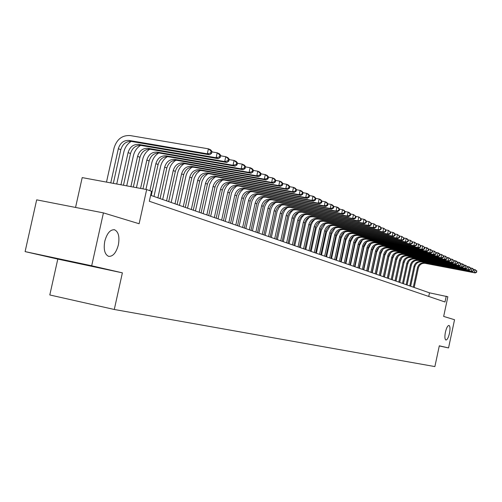 <?xml version="1.0" encoding="UTF-8"?>
<svg xmlns="http://www.w3.org/2000/svg" width="502" height="502" viewBox="0 0 502 502"><rect width="100%" height="100%" fill="white"/><g stroke="black" fill="none" stroke-linecap="round" stroke-linejoin="round"><path stroke-width="0.75" d="M445.406 332.186C446.479 327.793 447.671 325.547 448.995 325.44C450.137 326.218 450.3 328.835 449.485 333.278C448.424 337.651 447.226 339.904 445.895 340.023C444.753 339.264 444.59 336.647 445.406 332.186M104.774 241.242C106.989 233.267 110.239 229.445 114.525 229.772C118.472 231.711 119.752 236.743 118.372 244.876C116.2 252.788 112.956 256.616 108.645 256.359C104.692 254.483 103.406 249.45 104.774 241.242M57.793 259.088L122.381 272.843L91.69 265.778L25.1 251.609L57.793 259.088L49.805 294.969L114.287 309.483L434.876 366.586L439.306 345.803L448.55 347.93L454.548 319.736L443.661 316.423L447.853 296.757L429.505 292.835L150.65 195.291M25.1 251.609L36.671 199.846L103.425 212.886L139.11 223.741L146.666 189.549L82.196 177.601L75.557 207.445M439.275 345.941L448.55 347.93M91.69 265.778L103.425 212.886M146.666 189.549L151.535 191.281L149.332 201.264L444.992 301.984L446.234 296.18M122.381 272.843L114.287 309.483M428.733 296.444L429.505 292.835M113.326 183.368L120.8 149.69C122.613 143.898 126.178 141.156 131.493 141.451L209.541 154.811L207.32 153.819L208.418 148.824L130.143 135.565C122.149 135.132 116.79 139.267 114.067 147.964L106.493 182.1M110.754 182.891L118.334 148.705C120.154 142.901 123.73 140.146 129.064 140.441L207.32 153.819L210.658 153.022L211.549 153.417L211.982 151.422L211.097 151.02L210.658 153.022M211.097 151.02L208.418 148.824L210.633 149.828L211.982 151.422M209.541 154.811L211.549 153.417M131.166 141.407C127.408 143.804 124.979 147.287 123.868 151.849L116.74 184.002M120.957 184.786L128.092 152.589C129.886 146.86 133.425 144.143 138.703 144.444L216.124 157.735L217.203 152.809L211.882 151.899M123.467 185.251L130.495 153.543C132.283 147.833 135.81 145.128 141.068 145.429L218.288 158.701L216.124 157.735L219.418 156.944L220.284 157.333L220.711 155.363L219.851 154.974L219.418 156.944M219.851 154.974L217.203 152.809L219.368 153.788L220.711 155.363M218.288 158.701L220.284 157.333M140.579 145.36C136.889 147.726 134.505 151.152 133.419 155.633L126.724 185.853M130.896 186.625L137.598 156.367C139.368 150.713 142.863 148.04 148.084 148.341L224.695 161.55L225.762 156.687L220.616 155.802M133.344 187.083L139.932 157.295C141.702 151.66 145.185 148.994 150.393 149.301L226.797 162.485L224.695 161.55L227.939 160.765L228.78 161.142L229.207 159.203L228.366 158.82L227.939 160.765M228.366 158.82L225.762 156.687L227.864 157.634L229.207 159.203M226.797 162.485L228.78 161.142M149.747 149.213C146.126 151.554 143.779 154.923 142.712 159.322L136.45 187.654M140.579 188.419L146.854 160.05C148.605 154.465 152.062 151.83 157.226 152.137L233.035 165.258L234.089 160.458L229.119 159.605M142.963 188.865L149.132 160.954C150.876 155.394 154.321 152.765 159.479 153.066L235.087 166.168L233.035 165.258L236.235 164.487L237.057 164.851L237.471 162.937L236.655 162.566L236.235 164.487M236.655 162.566L234.089 160.458L236.135 161.387L237.471 162.937M235.087 166.168L237.057 164.851M158.676 152.972C155.118 155.281 152.821 158.594 151.78 162.918L145.925 189.411M149.897 190.697L155.871 163.639C157.603 158.13 161.023 155.526 166.137 155.833L241.161 168.867L242.196 164.129L237.396 163.307M151.253 195.504L158.092 164.524C159.812 159.027 163.225 156.436 168.327 156.743L243.156 169.758L241.161 168.867L244.317 168.107L245.114 168.465L245.528 166.57L244.731 166.212L244.317 168.107M244.731 166.212L242.196 164.129L244.192 165.032L245.528 166.57M243.156 169.758L245.114 168.465M167.379 156.637C163.89 158.914 161.631 162.177 160.609 166.419L153.982 196.458M157.892 197.826L164.669 167.135C166.369 161.694 169.758 159.128 174.821 159.435L249.074 172.387L250.096 167.712L245.453 166.909M160.082 198.591L166.827 167.994C168.528 162.573 171.904 160.012 176.961 160.326L251.019 173.253L249.074 172.387L252.186 171.634L252.964 171.979L253.372 170.115L252.594 169.764L252.186 171.634M252.594 169.764L250.096 167.712L252.042 168.59L253.372 170.115M251.019 173.253L252.964 171.979M175.857 160.213C172.437 162.466 170.222 165.673 169.224 169.833L162.679 199.501M166.557 200.856L173.24 170.548C174.922 165.171 178.273 162.642 183.286 162.949L256.786 175.819L257.796 171.201L253.303 170.423M168.691 201.603L175.349 171.389C177.03 166.03 180.369 163.508 185.37 163.815L258.681 176.66L256.786 175.819L259.854 175.072L260.613 175.411L261.015 173.566L260.262 173.221L259.854 175.072M260.262 173.221L257.796 171.201L259.685 172.06L261.015 173.566M258.681 176.66L260.613 175.411M184.134 163.708C180.776 165.93 178.605 169.08 177.626 173.165L171.169 202.469M175.01 203.812L181.605 173.874C183.268 168.565 186.581 166.068 191.544 166.382L264.303 179.158L265.301 174.602L260.952 173.843M177.093 204.54L183.663 174.696C185.32 169.4 188.626 166.909 193.577 167.222L266.154 179.98L264.303 179.158L267.334 178.423L268.068 178.75L268.47 176.93L267.729 176.597L267.334 178.423M267.729 176.597L265.301 174.602L267.146 175.436L268.47 176.93M266.154 179.98L268.068 178.75M192.197 167.116C188.909 169.306 186.782 172.406 185.828 176.415L179.452 205.368M183.255 206.698L189.762 177.118C191.406 171.879 194.688 169.412 199.601 169.726L271.632 182.421L272.617 177.915L268.413 177.181M185.288 207.408L191.77 177.921C193.414 172.694 196.684 170.234 201.591 170.548L273.439 183.224L271.632 182.421L274.625 181.686L275.341 182.013L275.736 180.212L275.014 179.885L274.625 181.686M275.014 179.885L272.617 177.915L274.418 178.731L275.736 180.212M273.439 183.224L275.341 182.013M200.072 170.442L196.564 173.692L194.268 178.009L187.535 208.198M191.306 209.516L197.725 180.287C199.35 175.11 202.601 172.675 207.47 172.989L278.786 185.596L279.752 181.153L275.686 180.438M193.289 210.206L199.689 181.065C201.308 175.901 204.546 173.479 209.403 173.792L280.543 186.38L278.786 185.596L281.735 184.874L282.438 185.188L282.821 183.412L282.124 183.098L281.735 184.874M282.124 183.098L279.752 181.153L281.509 181.944L282.821 183.412M280.543 186.38L282.438 185.188M207.753 173.692L204.32 176.892L202.068 181.134L195.429 210.959M199.162 212.264L205.506 183.381C207.113 178.26 210.325 175.857 215.145 176.177L285.763 188.702L286.717 184.303L282.783 183.613M201.095 212.936L207.42 184.14C209.02 179.038 212.227 176.641 217.033 176.961L287.477 189.461L285.763 188.702L288.675 187.986L289.359 188.294L289.742 186.537L289.058 186.229L288.675 187.986M289.058 186.229L286.717 184.303L288.43 185.081L289.742 186.537M287.477 189.461L289.359 188.294M215.251 176.867L211.888 180.023L209.692 184.19L203.141 213.651M206.837 214.944L213.099 186.399C214.687 181.341 217.868 178.969 222.643 179.283L292.572 191.726L293.513 187.384L289.704 186.713M208.725 215.609L214.969 187.146C216.55 182.1 219.725 179.735 224.488 180.055L294.247 192.473L292.572 191.726L295.446 191.024L296.117 191.318L296.494 189.587L295.822 189.285L295.446 191.024M295.822 189.285L293.513 187.384L295.189 188.143L296.494 189.587M294.247 192.473L296.117 191.318M222.574 179.973L219.286 183.086L217.134 187.171L210.664 216.287M214.329 217.567L220.516 189.354C222.085 184.353 225.235 182.006 229.966 182.326L299.217 194.682L300.152 190.396L296.456 189.737M216.18 218.213L222.342 190.076C223.905 185.094 227.048 182.759 231.767 183.073L300.855 195.41L299.217 194.682L302.06 193.985L302.712 194.28L303.082 192.561L302.43 192.266L302.06 193.985M302.43 192.266L300.152 190.396L301.784 191.136L303.082 192.561M300.855 195.41L302.712 194.28M229.728 183.01L226.515 186.073L224.407 190.089L218.025 218.859M221.652 220.127L227.764 192.235C229.314 187.29 232.432 184.981 237.12 185.294L305.712 197.568L306.634 193.333L303.057 192.693M223.459 220.761L229.546 192.944C231.096 188.018 234.208 185.709 238.883 186.029L307.312 198.284L305.712 197.568L308.517 196.878L309.15 197.167L309.521 195.473L308.881 195.184L308.517 196.878M308.881 195.184L306.634 193.333L308.228 194.054L309.521 195.473M307.312 198.284L309.15 197.167M236.718 185.978L233.574 188.997L231.516 192.937L225.216 221.376M228.812 222.631L234.848 195.052C236.379 190.164 239.467 187.88 244.11 188.2L312.056 200.392L312.959 196.2L309.496 195.579M230.575 223.252L236.593 195.749C238.124 190.873 241.205 188.595 245.836 188.915L313.618 201.082L312.056 200.392L314.823 199.708L315.444 199.984L315.808 198.309L315.187 198.026L314.823 199.708M315.187 198.026L312.959 196.2L314.522 196.903L315.808 198.309M313.618 201.082L315.444 199.984M243.552 188.884L240.477 191.858L238.469 195.73L232.244 223.836M235.808 225.078L241.769 197.807C243.288 192.975 246.344 190.716 250.944 191.036L318.249 203.147L319.147 198.999L315.789 198.403M237.534 225.687L243.476 198.485C244.989 193.665 248.044 191.419 252.631 191.733L319.774 203.825L318.249 203.147L320.985 202.469L321.594 202.739L321.951 201.089L321.343 200.813L320.985 202.469M321.343 200.813L319.147 198.999L320.671 199.689L321.951 201.089M319.774 203.825L321.594 202.739M250.228 191.72L247.229 194.657L245.265 198.453L239.115 226.239M242.648 227.475L248.54 200.499C250.04 195.724 253.071 193.49 257.626 193.81L324.305 205.839L325.196 201.741L321.939 201.158M244.336 228.065L250.209 201.164C251.709 196.401 254.727 194.174 259.277 194.494L325.798 206.504L324.305 205.839L327.009 205.167L327.605 205.437L327.957 203.799L327.367 203.53L327.009 205.167M327.367 203.53L325.196 201.741L326.683 202.419L327.957 203.799M325.798 206.504L327.605 205.437M256.76 194.506L253.83 197.399L251.916 201.12L245.842 228.592M249.343 229.816L255.167 203.134C256.647 198.409 259.647 196.207 264.165 196.52L330.228 208.474L331.107 204.421L327.95 203.85M250.994 230.393L256.798 203.787C258.279 199.074 261.272 196.872 265.778 197.192L331.69 209.121L330.228 208.474L332.901 207.809L333.479 208.066L333.83 206.447L333.253 206.19L332.901 207.809M333.253 206.19L331.107 204.421L332.562 205.08L333.83 206.447M331.69 209.121L333.479 208.066M263.142 197.23L260.287 200.078L258.417 203.73L252.418 230.889M255.888 232.106L261.649 205.713C263.111 201.038 266.085 198.861 270.559 199.175L336.02 211.047L336.886 207.037L333.824 206.485M257.507 232.671L263.243 206.347C264.711 201.685 267.673 199.514 272.14 199.834L337.444 211.681L336.02 211.047L338.655 210.388L339.226 210.645L339.572 209.045L339.007 208.788L338.655 210.388M339.007 208.788L336.886 207.037L338.31 207.684L339.572 209.045L343.933 210.231L345.188 211.58L344.636 211.329L344.29 212.911L344.849 213.162L345.188 211.58L348.068 212.108L349.436 212.722L350.685 214.059L350.139 213.814L349.8 215.383L350.346 215.628L350.685 214.059M337.444 211.681L339.226 210.645M269.392 199.896L266.606 202.701L264.78 206.284L258.856 233.141M262.295 234.346L267.986 208.236C269.442 203.611 272.385 201.459 276.822 201.773L341.68 213.563L342.54 209.598L344.636 211.329M263.876 234.898L269.549 208.857C270.998 204.245 273.935 202.099 278.365 202.413L343.079 214.185L341.68 213.563L344.29 212.911M343.079 214.185L344.849 213.162M275.504 202.507L272.787 205.274L271.011 208.782L265.156 235.344M268.57 236.536L274.192 210.702C275.629 206.127 278.547 204 282.946 204.314L347.221 216.029L348.068 212.108L350.139 213.814M270.114 237.082L275.723 211.311C277.16 206.749 280.066 204.628 284.452 204.941L348.589 216.638L347.221 216.029L349.8 215.383M348.589 216.638L350.346 215.628M281.49 205.067L278.842 207.79L277.11 211.229L271.325 237.502M274.707 238.688L280.273 213.124C281.691 208.594 284.584 206.485 288.939 206.805L352.642 218.439L353.483 214.561L350.672 214.053M276.219 239.216L281.766 213.72C283.191 209.202 286.071 207.1 290.42 207.42L353.979 219.035L352.642 218.439L355.73 218.037L356.062 216.487L355.529 216.249L355.196 217.799M355.529 216.249L353.483 214.561L356.062 216.487M353.979 219.035L355.73 218.037M287.345 207.577L284.766 210.256L283.084 213.626L277.368 239.617M280.718 240.791L286.222 215.49C287.627 211.009 290.495 208.926 294.812 209.24L357.951 220.798L358.779 216.958L356.037 216.462M282.199 241.311L287.69 216.073C289.096 211.606 291.951 209.529 296.262 209.842L359.263 221.382L357.951 220.798L360.994 220.403L361.327 218.866L360.806 218.634L360.474 220.165M360.806 218.634L358.779 216.958L361.327 218.866M359.263 221.382L360.994 220.403M293.08 210.037L290.57 212.679L288.932 215.979L283.285 241.688M286.604 242.849L292.051 217.805C293.444 213.369 296.28 211.311 300.56 211.631L363.147 223.108L363.969 219.311L361.283 218.822M288.06 243.357L293.488 218.376C294.875 213.952 297.711 211.9 301.984 212.22L364.427 223.679L363.147 223.108L366.153 222.712L366.479 221.194L365.971 220.962L365.644 222.48M365.971 220.962L363.969 219.311L365.249 219.889L366.479 221.194M364.427 223.679L366.153 222.712M298.696 212.446L296.255 215.044L294.661 218.282L289.077 243.715M292.377 244.869L297.755 220.077C299.136 215.691 301.953 213.651 306.195 213.965L368.236 225.373L369.045 221.614L366.422 221.131M293.802 245.365L299.167 220.635C300.541 216.262 303.352 214.228 307.588 214.542L369.491 225.931L368.236 225.373L371.204 224.978L371.53 223.472L371.028 223.246L370.702 224.752M371.028 223.246L369.045 221.614L371.53 223.472M369.491 225.931L371.204 224.978M304.199 214.812L301.827 217.372L300.278 220.535L294.756 245.698M298.025 246.846L303.352 222.304C304.72 217.956 307.506 215.942 311.717 216.255L373.218 227.588L374.021 223.867L371.455 223.396M299.424 247.329L304.733 222.85C306.094 218.521 308.881 216.506 313.079 216.826L374.448 228.134L373.218 227.588L376.149 227.193L376.469 225.705L375.979 225.486L375.659 226.973M375.979 225.486L374.021 223.867L376.469 225.705M374.448 228.134L376.149 227.193M309.59 217.134L307.287 219.65L305.781 222.744L300.322 247.649M303.566 248.779L308.837 224.482C310.186 220.183 312.953 218.188 317.126 218.502L378.1 229.759L378.897 226.076L376.381 225.611M304.934 249.262L310.192 225.022C311.541 220.729 314.296 218.74 318.463 219.06L379.305 230.292L378.1 229.759L380.999 229.364L381.313 227.895L380.836 227.676L380.516 229.15M380.836 227.676L378.897 226.076L380.096 226.622L381.313 227.895M379.305 230.292L380.999 229.364M314.867 219.412L312.639 221.884L311.177 224.915L305.781 249.557M309 250.68L314.208 226.622C315.551 222.361 318.287 220.391 322.428 220.704L382.888 231.886L383.672 228.241L381.213 227.789M310.336 251.151L315.538 227.149C316.875 222.901 319.605 220.93 323.74 221.25L384.068 232.407L382.888 231.886L385.743 231.491L386.057 230.035L385.586 229.822L385.272 231.284M385.586 229.822L383.672 228.241L386.057 230.035M384.068 232.407L385.743 231.491M320.044 221.652L316.185 228.103L311.133 251.427M314.321 252.544L319.479 228.717C320.809 224.501 323.52 222.549 327.63 222.863L387.575 233.97L388.347 230.362L385.944 229.916M315.639 253.002L320.784 229.238C322.102 225.028 324.813 223.083 328.91 223.396L388.73 234.484L387.575 233.97L390.399 233.581L390.713 232.137L390.249 231.93L389.941 233.374M390.249 231.93L388.347 230.362L390.713 232.137M388.73 234.484L390.399 233.581M325.12 223.848L321.38 230.161L316.379 253.265M319.542 254.37L324.65 230.776C325.961 226.597 328.653 224.664 332.726 224.978L392.169 236.015L392.94 232.439L390.581 232.006M320.828 254.821L325.923 231.284C327.235 227.117 329.921 225.185 333.987 225.498L393.304 236.517L392.169 236.015L394.961 235.626L395.269 234.196L394.817 233.988L394.509 235.419M394.817 233.988L392.94 232.439L394.07 232.953L395.269 234.196M393.304 236.517L394.961 235.626M330.096 226L326.476 232.181L321.525 255.06M324.662 256.158L329.72 232.79C331.019 228.655 333.686 226.741 337.727 227.055L396.674 238.017L397.44 234.478L395.13 234.051M325.93 256.604L330.969 233.286C332.268 229.163 334.928 227.255 338.963 227.569L397.791 238.513L396.674 238.017L399.435 237.628L399.743 236.216L399.297 236.015L398.996 237.427M399.297 236.015L397.44 234.478L399.743 236.216M397.791 238.513L399.435 237.628M334.972 228.121L331.471 234.164L326.57 256.829M329.688 257.915L334.69 234.767C335.976 230.669 338.624 228.78 342.628 229.088L401.098 239.981L401.851 236.473L399.586 236.059M330.925 258.354L335.92 235.256C337.206 231.171 339.848 229.282 343.845 229.59L402.19 240.471L401.098 239.981L403.821 239.598L404.123 238.193L403.69 237.998L403.388 239.398M403.69 237.998L401.851 236.473L404.123 238.193M402.19 240.471L403.821 239.598M339.76 230.205L336.378 236.109L331.527 258.561M334.614 259.641L339.572 236.712C340.845 232.652 343.468 230.776 347.44 231.089L405.434 241.908L406.174 238.437L403.959 238.023M335.832 260.067L340.776 237.189C342.05 233.141 344.667 231.271 348.633 231.579L406.501 242.384L405.434 241.908L408.126 241.525L408.427 240.138L408 239.943L407.699 241.33M408 239.943L406.174 238.437L407.247 238.921L408.427 240.138M406.501 242.384L408.126 241.525M344.454 232.25L341.191 238.017L336.384 260.262M339.452 261.335L344.359 238.613C345.621 234.591 348.225 232.74 352.166 233.047L409.682 243.803L410.423 240.358L408.251 239.956M340.645 261.749L345.539 239.084C346.8 235.074 349.398 233.223 353.333 233.53L410.736 244.267L409.682 243.803L412.349 243.414L412.644 242.039L412.224 241.851L411.929 243.232M412.224 241.851L410.423 240.358L412.644 242.039M410.736 244.267L412.349 243.414M349.059 234.265L345.916 239.887L341.159 261.931M344.203 262.992L349.059 240.483C350.308 236.498 352.893 234.66 356.803 234.974L413.855 245.654L414.583 242.246L412.456 241.851M345.37 263.406L350.22 240.947C351.469 236.969 354.048 235.137 357.945 235.444L414.884 246.112L413.855 245.654L416.491 245.271L416.786 243.909L416.371 243.727L416.083 245.089M416.371 243.727L414.583 242.246L416.786 243.909M414.884 246.112L416.491 245.271M353.577 236.247L350.553 241.726L345.84 263.569M348.859 264.623L353.672 242.315C354.914 238.368 357.474 236.549 361.352 236.862L417.953 247.473L418.674 244.097L416.585 243.708M350.013 265.025L354.814 242.773C356.05 238.833 358.604 237.019 362.475 237.327L418.963 247.925L417.953 247.473L420.557 247.097L420.845 245.748L420.444 245.566L420.155 246.915M420.444 245.566L418.674 244.097L420.845 245.748M418.963 247.925L420.557 247.097M358.008 238.193L355.109 243.533L350.44 265.175M353.439 266.223L358.202 244.123C359.432 240.207 361.973 238.406 365.82 238.714L421.969 249.262L422.684 245.917L420.638 245.534M354.569 266.618L359.319 244.568C360.549 240.665 363.084 238.864 366.924 239.172L422.96 249.707L421.969 249.262L424.548 248.885L424.836 247.549L424.435 247.367L424.152 248.703M424.435 247.367L422.684 245.917L424.836 247.549M422.96 249.707L424.548 248.885M362.362 240.113L359.583 245.309L354.958 266.757M357.932 267.798L362.651 245.892C363.868 242.014 366.391 240.226 370.206 240.533L425.916 251.019L426.625 247.706L424.617 247.329M359.043 268.187L363.749 246.325C364.967 242.46 367.483 240.678 371.292 240.985L426.888 251.452L425.916 251.019L428.463 250.636L428.746 249.312L428.363 249.136L428.074 250.467M428.363 249.136L426.625 247.706L427.597 248.145L428.746 249.312M426.888 251.452L428.463 250.636M366.636 242.002L363.975 247.047L359.394 268.306M362.344 269.342L367.018 247.63C368.23 243.784 370.727 242.02 374.517 242.328L429.787 252.738L430.49 249.456L428.526 249.086M363.435 269.725L368.098 248.057C369.309 244.223 371.8 242.46 375.584 242.767L430.747 253.165L429.787 252.738L432.31 252.362L432.592 251.05L432.209 250.881L431.927 252.192M432.209 250.881L430.49 249.456L432.592 251.05M430.747 253.165L432.31 252.362M370.827 243.865L368.292 248.76L363.755 269.831M366.68 270.86L371.311 249.337C372.509 245.528 374.988 243.777 378.753 244.085L433.596 254.432L434.293 251.176L432.36 250.812M367.753 271.231L372.371 249.758C373.57 245.955 376.042 244.21 379.794 244.518L434.537 254.853L433.596 254.432L436.087 254.056L436.37 252.757L435.993 252.588L435.717 253.886M435.993 252.588L434.293 251.176L436.37 252.757M434.537 254.853L436.087 254.056M374.944 245.704L372.528 250.442L368.035 271.331M370.94 272.348L375.527 251.013C376.72 247.235 379.179 245.503 382.907 245.811L437.33 256.095L438.02 252.864L436.125 252.512M371.995 272.718L376.575 251.427C377.755 247.662 380.215 245.93 383.936 246.237L438.252 256.503L437.33 256.095L439.802 255.719L440.078 254.432L439.708 254.263L439.432 255.556M439.708 254.263L438.02 252.864L438.943 253.284L440.078 254.432M438.252 256.503L439.802 255.719M378.991 247.511L376.695 252.092L372.246 272.806M375.126 273.81L379.675 252.663C380.855 248.917 383.29 247.197 386.998 247.505L441.001 257.727L441.685 254.527L439.827 254.175M376.161 274.174L380.698 253.071C381.871 249.337 384.312 247.618 388.008 247.925L441.911 258.128L441.001 257.727L443.448 257.35L443.718 256.076L443.354 255.913L443.084 257.193M443.354 255.913L441.685 254.527L443.718 256.076M441.911 258.128L443.448 257.35M382.957 249.299L380.792 253.717L376.381 274.249M379.242 275.253L383.748 254.282C384.915 250.573 387.337 248.867 391.014 249.174L444.609 259.327L445.287 256.158L443.461 255.813M380.259 275.604L384.752 254.683C385.919 250.981 388.335 249.281 392.006 249.582L445.5 259.729L444.609 259.327L447.025 258.957L447.295 257.689L446.943 257.532L446.673 258.8M446.943 257.532L445.287 256.158L447.295 257.689M445.5 259.729L447.025 258.957M386.854 251.069L384.821 255.311L380.441 275.673M383.283 276.665L387.751 255.876C388.906 252.199 391.309 250.511 394.961 250.812L448.154 260.902L448.826 257.764L447.031 257.426M384.287 277.016L388.743 256.271C389.897 252.6 392.294 250.912 395.94 251.213L449.026 261.297L448.154 260.902L450.545 260.538L450.815 259.277L450.463 259.12L450.2 260.381M450.463 259.12L448.826 257.764L450.815 259.277M449.026 261.297L450.545 260.538M390.681 252.813L388.774 256.88L384.438 277.073M387.262 278.058L391.685 257.438C392.834 253.792 395.218 252.117 398.839 252.424L451.637 262.452L452.302 259.339L450.539 259.007M388.247 278.403L392.658 257.827C393.806 254.188 396.185 252.519 399.799 252.82L452.497 262.835L451.637 262.452L454.003 262.088L454.272 260.839L453.927 260.689L453.664 261.931M453.927 260.689L452.302 259.339L454.272 260.839M452.497 262.835L454.003 262.088M394.44 254.545L392.664 258.423L388.372 278.447M391.171 279.426L395.557 258.982C396.693 255.361 399.065 253.705 402.66 254.006L455.063 263.977L455.722 260.889L453.99 260.557M392.137 279.765L396.517 259.358C397.653 255.75 400.012 254.094 403.602 254.395L455.91 264.353L455.063 263.977L457.404 263.613L457.667 262.377L457.328 262.22L457.071 263.456M457.328 262.22L455.722 260.889L456.563 261.272L457.667 262.377M455.91 264.353L457.404 263.613M398.13 256.265L396.492 259.942L392.231 279.796M395.011 280.769L399.36 260.494C400.489 256.905 402.842 255.261 406.413 255.562L458.426 265.47L459.079 262.408L457.378 262.088M395.965 281.101L400.307 260.871C401.431 257.288 403.777 255.65 407.342 255.951L459.261 265.84L458.426 265.47L460.748 265.106L461.012 263.883L460.679 263.732L460.416 264.962M460.679 263.732L459.079 262.408L459.914 262.784L461.012 263.883M459.261 265.84L460.748 265.106M401.751 257.972L400.257 261.435L396.034 281.126M398.795 282.093L403.106 261.981C404.223 258.423 406.557 256.798 410.103 257.093L461.733 266.945L462.386 263.908L460.717 263.588M399.73 282.419L404.035 262.351C405.152 258.8 407.48 257.175 411.012 257.476L462.555 267.309L461.733 266.945L464.036 266.581L464.294 265.37L463.967 265.219L463.71 266.436M463.967 265.219L462.386 263.908L463.202 264.278L464.294 265.37M462.555 267.309L464.036 266.581M405.296 259.678L403.959 262.904L399.774 282.431M402.516 283.392L406.789 263.45C407.9 259.917 410.216 258.304 413.73 258.599L464.99 268.394L465.63 265.376L463.992 265.069M403.432 283.712L407.699 263.807C408.81 260.287 411.119 258.674 414.627 258.976L465.793 268.752L464.99 268.394L467.268 268.03L467.205 266.681L466.948 267.886M467.205 266.681L465.63 265.376L467.525 266.826M465.793 268.752L467.268 268.03M408.772 261.398L407.599 264.347L403.451 283.718M406.174 284.672L410.41 264.887C411.514 261.385 413.811 259.785 417.3 260.086L468.19 269.812L468.83 266.826L467.218 266.518M407.078 284.985L411.307 265.244C412.406 261.749 414.696 260.155 418.185 260.45L468.987 270.17L468.19 269.812L470.449 269.455L470.387 268.118L470.129 269.31M470.387 268.118L468.83 266.826L469.621 267.183L470.7 268.263M468.987 270.17L470.449 269.455M409.77 285.933L413.974 266.305C415.066 262.835 417.35 261.247 420.814 261.542L471.34 271.218L471.974 268.25L470.387 267.949M410.661 286.24L414.853 266.656C415.945 263.192 418.222 261.605 421.686 261.906L472.118 271.563L471.34 271.218L473.574 270.854L473.518 269.53L473.26 270.716M473.518 269.53L471.974 268.25L472.752 268.601L473.825 269.674M412.167 263.155L411.282 265.351M472.118 271.563L473.574 270.854M413.315 287.169L417.482 267.698C418.568 264.259 420.827 262.684 424.272 262.979L474.44 272.592L475.061 269.649L473.505 269.354M414.194 287.477L418.348 268.043C419.434 264.61 421.693 263.035 425.131 263.33L475.206 272.931L474.44 272.592L476.649 272.235L476.593 270.923L476.348 272.097M476.593 270.923L475.061 269.649L476.9 271.061M415.436 265.056L414.966 266.223M475.206 272.931L476.649 272.235M118.334 148.705L120.8 149.69M129.064 140.441L131.493 141.451M128.092 152.589L130.495 153.543M138.703 144.444L141.068 145.429M137.598 156.367L139.932 157.295M148.084 148.341L150.393 149.301M146.854 160.05L149.132 160.954M157.226 152.137L159.479 153.066M155.871 163.639L158.092 164.524M166.137 155.833L168.327 156.743M164.669 167.135L166.827 167.994M174.821 159.435L176.961 160.326M173.24 170.548L175.349 171.389M183.286 162.949L185.37 163.815M181.605 173.874L183.663 174.696M191.544 166.382L193.577 167.222M189.762 177.118L191.77 177.921M199.601 169.726L201.591 170.548M197.725 180.287L199.689 181.065M207.47 172.989L209.403 173.792M205.506 183.381L207.42 184.14M215.145 176.177L217.033 176.961M213.099 186.399L214.969 187.146M222.643 179.283L224.488 180.055M220.516 189.354L222.342 190.076M229.966 182.326L231.767 183.073M227.764 192.235L229.546 192.944M237.12 185.294L238.883 186.029M234.848 195.052L236.593 195.749M244.11 188.2L245.836 188.915M241.769 197.807L243.476 198.485M250.944 191.036L252.631 191.733M248.54 200.499L250.209 201.164M257.626 193.81L259.277 194.494M255.167 203.134L256.798 203.787M264.165 196.52L265.778 197.192M261.649 205.713L263.243 206.347M270.559 199.175L272.14 199.834M267.986 208.236L269.549 208.857M276.822 201.773L278.365 202.413M274.192 210.702L275.723 211.311M282.946 204.314L284.452 204.941M280.273 213.124L281.766 213.72M288.939 206.805L290.42 207.42M286.222 215.49L287.69 216.073M294.812 209.24L296.262 209.842M292.051 217.805L293.488 218.376M300.56 211.631L301.984 212.22M297.755 220.077L299.167 220.635M306.195 213.965L307.588 214.542M303.352 222.304L304.733 222.85M311.717 216.255L313.079 216.826M308.837 224.482L310.192 225.022M317.126 218.502L318.463 219.06M314.208 226.622L315.538 227.149M322.428 220.704L323.74 221.25M319.479 228.717L320.784 229.238M327.63 222.863L328.91 223.396M324.65 230.776L325.923 231.284M332.726 224.978L333.987 225.498M329.72 232.79L330.969 233.286M337.727 227.055L338.963 227.569M334.69 234.767L335.92 235.256M342.628 229.088L343.845 229.59M339.572 236.712L340.776 237.189M347.44 231.089L348.633 231.579M344.359 238.613L345.539 239.084M352.166 233.047L353.333 233.53M349.059 240.483L350.22 240.947M356.803 234.974L357.945 235.444M353.672 242.315L354.814 242.773M361.352 236.862L362.475 237.327M358.202 244.123L359.319 244.568M365.82 238.714L366.924 239.172M362.651 245.892L363.749 246.325M370.206 240.533L371.292 240.985M367.018 247.63L368.098 248.057M374.517 242.328L375.584 242.767M371.311 249.337L372.371 249.758M378.753 244.085L379.794 244.518M375.527 251.013L376.575 251.427M382.907 245.811L383.936 246.237M379.675 252.663L380.698 253.071M386.998 247.505L388.008 247.925M383.748 254.282L384.752 254.683M391.014 249.174L392.006 249.582M387.751 255.876L388.743 256.271M394.961 250.812L395.94 251.213M391.685 257.438L392.658 257.827M398.839 252.424L399.799 252.82M395.557 258.982L396.517 259.358M402.66 254.006L403.602 254.395M399.36 260.494L400.307 260.871M406.413 255.562L407.342 255.951M403.106 261.981L404.035 262.351M410.103 257.093L411.012 257.476M406.789 263.45L407.699 263.807M413.73 258.599L414.627 258.976M410.41 264.887L411.307 265.244M417.3 260.086L418.185 260.45M413.974 266.305L414.853 266.656M420.814 261.542L421.686 261.906M417.482 267.698L418.348 268.043M424.272 262.979L425.131 263.33M114.525 229.772L114.054 229.678"/></g></svg>
